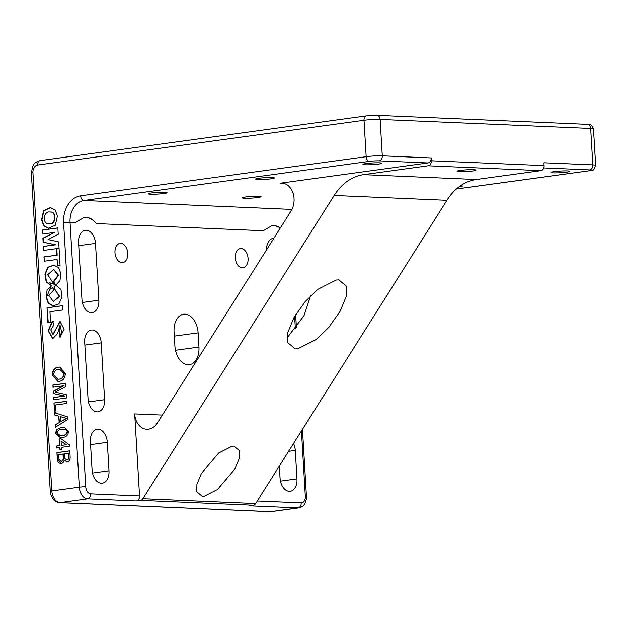 <?xml version="1.0" encoding="UTF-8"?>
<svg xmlns="http://www.w3.org/2000/svg" width="627" height="627" viewBox="0 0 627 627"><rect width="100%" height="100%" fill="white"/><g stroke="black" fill="none" stroke-linecap="round" stroke-linejoin="round"><path stroke-width="0.94" d="M48.875 223.808L49.368 223.823C55.928 225.642 57.214 211.111 50.356 212.067M49.98 212.051C43.428 210.421 42.064 224.67 48.992 223.808C55.552 225.626 56.838 211.095 49.98 212.051L50.513 212.067M41.554 219.795L43.71 225.822L48.389 228.275L55.309 225.242L57.41 216.088L55.184 209.998L50.395 207.631L43.569 210.727L41.554 219.795M50.591 207.639L43.882 210.829L41.931 219.811L44.023 225.751L48.577 228.275M92.193 329.998A12.579 8.206 82.2 0 0 91.228 330.045A12.579 8.206 82.2 0 0 84.669 342.154L88.046 398.999A12.579 8.206 82.2 0 0 98.024 411.814A12.579 8.206 82.2 0 0 104.584 399.705L101.206 342.859A12.579 8.206 82.2 0 0 92.193 329.998M188.006 364.734A18.293 11.929 -97.8 0 1 174.894 346.026L174.055 331.816A18.293 11.929 82.2 0 1 183.601 314.205A18.293 11.929 82.2 0 1 185.004 314.143A18.293 11.929 82.2 0 1 198.116 332.851L198.955 347.06A18.293 11.929 -97.8 0 1 189.409 364.671A18.293 11.929 -97.8 0 1 188.006 364.734M427.998 162.949L280.159 183.209A17.148 12.916 92.5 0 1 281.915 183.123A17.148 12.916 92.5 0 1 293.06 193.147A17.148 12.916 92.5 0 1 290.999 211.072L157.385 422.927A17.148 12.916 92.5 0 1 148.575 429.174A17.148 12.916 92.5 0 1 146.828 429.252A17.148 12.916 92.5 0 1 134.68 413.883L139.555 495.902A4.577 3.441 92.5 0 1 136.388 500.918L140.542 500.346A4.577 3.441 -87.5 0 0 142.893 498.684L334.136 195.459A57.175 43.044 92.5 0 1 363.511 174.651L428.17 165.787A4.577 3.441 -87.5 0 0 431.329 160.771L431.164 157.933A4.577 3.441 92.5 0 1 427.998 162.949L379.123 160.849A6.858 0.611 176.6 0 0 369.46 161.358L83.9 200.491A20.009 15.064 -87.5 0 0 70.059 222.452L75.209 222.671L84.12 217.451L86.134 217.357C89.943 217.608 93.392 219.685 96.48 223.588A25.731 16.78 -97.8 0 0 85.507 217.444A25.731 16.78 -97.8 0 0 83.822 217.498M96.48 223.588L263.191 230.744L272.102 225.532L274.109 225.43L280.457 227.789M271.797 225.571A25.731 16.78 -97.8 0 1 273.482 225.516A25.731 16.78 -97.8 0 1 280.363 227.938M120.799 243.339A9.718 6.341 -97.8 0 1 127.72 252.712A9.718 6.341 -97.8 0 1 122.688 262.635A9.718 6.341 -97.8 0 1 121.944 262.666A9.718 6.341 -97.8 0 1 115.023 253.3A9.718 6.341 -97.8 0 1 120.047 243.378A9.718 6.341 -97.8 0 1 120.799 243.339M241.105 248.511A9.718 6.341 -97.8 0 1 248.026 257.877A9.718 6.341 -97.8 0 1 242.994 267.8A9.718 6.341 -97.8 0 1 242.249 267.839A9.718 6.341 -97.8 0 1 235.329 258.465A9.718 6.341 -97.8 0 1 240.353 248.543A9.718 6.341 -97.8 0 1 241.105 248.511M273.827 238.307A12.861 8.386 82.2 0 0 273.254 238.354A12.861 8.386 82.2 0 0 266.514 249.899M86.267 230.234A12.861 8.386 82.2 0 0 85.28 230.281A12.861 8.386 82.2 0 0 78.571 242.665L81.949 299.51A12.861 8.386 82.2 0 0 92.153 312.614A12.861 8.386 82.2 0 0 98.862 300.231L95.484 243.386A12.861 8.386 82.2 0 0 86.267 230.234M98.086 429.197A12.861 8.386 82.2 0 0 97.099 429.244A12.861 8.386 82.2 0 0 90.39 441.62L92.075 470.046A12.861 8.386 82.2 0 0 102.287 483.158A12.861 8.386 82.2 0 0 108.996 470.775L107.311 442.348A12.861 8.386 82.2 0 0 98.086 429.197M338.815 279.877L346.684 286.398L346.182 296.587L340.014 311.447L328.814 327.278L316.165 339.505L297.864 348.753L295.293 348.886L287.417 342.366L287.918 332.185L294.094 317.325L305.286 301.485L317.944 289.259L336.237 280.018L338.815 279.877M287.048 337.992L303.97 315.734L310.616 295.772M233.965 446.118L239.694 450.86L239.334 458.266L234.843 469.074L217.498 489.483L204.19 496.208L202.317 496.302L196.596 491.56L196.956 484.154L201.447 473.346L218.792 452.937L232.1 446.212L233.965 446.118M566.549 172.143A9.436 0.839 -3.4 0 1 556.478 172.872A9.436 0.839 -3.4 0 1 550.929 172.441A9.436 0.839 -3.4 0 1 554.143 171.61A9.436 0.839 -3.4 0 1 564.214 170.881A9.436 0.839 -3.4 0 1 569.763 171.32A9.436 0.839 -3.4 0 1 566.549 172.143M378.575 164.07A9.436 0.839 -3.4 0 1 368.504 164.799A9.436 0.839 -3.4 0 1 362.955 164.368A9.436 0.839 -3.4 0 1 366.168 163.537A9.436 0.839 -3.4 0 1 376.239 162.808A9.436 0.839 -3.4 0 1 381.788 163.247A9.436 0.839 -3.4 0 1 378.575 164.07M163.866 193.492A9.436 0.839 -3.4 0 1 153.795 194.221A9.436 0.839 -3.4 0 1 148.246 193.79A9.436 0.839 -3.4 0 1 151.46 192.959A9.436 0.839 -3.4 0 1 161.531 192.238A9.436 0.839 -3.4 0 1 167.08 192.669A9.436 0.839 -3.4 0 1 163.866 193.492M460.72 185.655A9.436 0.839 -3.4 0 1 462.412 186.031A9.436 0.839 -3.4 0 1 459.199 186.854A9.436 0.839 -3.4 0 1 459.019 186.877M271.217 178.781A9.436 0.839 -3.4 0 1 261.145 179.51A9.436 0.839 -3.4 0 1 255.597 179.079A9.436 0.839 -3.4 0 1 258.81 178.248A9.436 0.839 -3.4 0 1 268.881 177.519A9.436 0.839 -3.4 0 1 274.43 177.958A9.436 0.839 -3.4 0 1 271.217 178.781M472.727 170.952A9.436 0.839 -3.4 0 1 462.655 171.68A9.436 0.839 -3.4 0 1 457.107 171.242A9.436 0.839 -3.4 0 1 460.32 170.419A9.436 0.839 -3.4 0 1 470.391 169.69A9.436 0.839 -3.4 0 1 475.94 170.121A9.436 0.839 -3.4 0 1 472.727 170.952M257.854 197.529A9.436 0.839 -3.4 0 1 247.783 198.257A9.436 0.839 -3.4 0 1 242.234 197.826A9.436 0.839 -3.4 0 1 245.447 196.996A9.436 0.839 -3.4 0 1 255.518 196.275A9.436 0.839 -3.4 0 1 261.067 196.706A9.436 0.839 -3.4 0 1 257.854 197.529M47.017 307.802L47.903 322.654L50.575 322.286L49.956 311.744L62.606 310.012L62.347 305.702L47.017 307.802L48.271 322.599M43.992 256.898L44.251 261.208L57.065 259.453L57.433 265.676L60.074 265.315L59.079 248.558L56.438 248.919L56.806 255.142L43.992 256.898L44.619 261.153M42.401 230.031L42.636 234.051L54.627 232.405L42.879 238.189L43.122 242.241L55.356 244.765L43.373 246.403L43.608 250.4L59.063 248.284L58.687 241.881L48.036 239.553L58.233 234.294L57.856 227.907L42.401 230.031L43.012 233.996M53.491 325.648L52.942 321.486L51.947 321.823L48.154 330.813L52.723 338.721L57.621 333.478L59.941 325.468L59.918 337.216L64.119 329.285L59.996 321.385L52.942 334.418L50.779 329.888L53.491 325.648M54.008 289.713L52.433 287.683L50.191 289.172L51.265 285.92L47.088 290.168L46.139 297.026L48.216 303.296L52.997 305.874L58.883 303.946L62.026 297.174L60.929 289.368L55.913 285.332L54.087 286.555L54.165 289.69L54.925 289.658L59.291 296.352L53.295 301.407L48.82 295.341L54.008 289.713M52.268 283.702L53.561 281.233L52.104 281.335L47.676 274.657L53.734 269.586L58.154 275.229L53.687 281.209L53.922 284.321L55.881 285.066L59.965 280.653L60.843 273.772L58.648 267.588L53.812 265.166L47.926 267.188L44.932 274.085L46.179 281.844L51.257 285.755L49.737 282.761L52.268 283.702M53.036 387.243L52.903 385.056L65.788 383.293L65.984 386.561L55.294 392.11L66.462 394.673L66.658 397.941L53.773 399.705L53.648 397.518L64.55 396.021L53.413 393.513L53.271 391.248L63.938 385.746L53.036 387.243M54.682 415.011L54.549 412.684L67.787 416.939L67.935 419.392L55.411 427.175L55.27 424.847L59.134 422.59L58.75 416.179L54.682 415.011L54.933 412.809M56.649 448.023L56.532 446.056L59.667 445.625L59.267 438.845L60.921 438.618L69.276 444.747L69.362 446.283L61.438 447.364L61.556 449.332L59.902 449.559L59.784 447.592L56.649 448.023M67.097 462.021L64.189 460.077C63.797 462.075 62.825 463.212 61.289 463.478C58.726 463.525 57.386 461.817 57.261 458.361L56.924 452.616L69.801 450.852L70.138 456.534C70.342 459.567 69.331 461.401 67.097 462.021L66.65 462.036M61.289 463.478L60.694 463.51M56.634 429.511L61.822 427.253L64.166 427.12L68.649 431.392C67.99 435.436 65.913 437.411 62.418 437.317L60.098 437.442L55.599 433.179L56.634 429.511L61.822 427.253M54.533 412.386L53.969 402.981L66.854 401.217L66.987 403.404L55.591 404.964L56.015 412.182L54.533 412.386M52.151 375.126C52.433 370.369 54.439 367.704 58.162 367.14L59.69 367.061L65.365 373.331C65.051 378.191 62.99 380.863 59.157 381.334L57.825 381.396L52.527 375.15C52.809 370.385 54.815 367.72 58.538 367.156L58.162 367.14M279.336 466.018L280.057 478.119A12.861 8.386 82.2 0 0 290.262 491.231A12.861 8.386 82.2 0 0 296.971 478.848L295.286 450.421A12.861 8.386 82.2 0 0 293.546 443.485M136.388 500.918L87.514 498.818L60.027 502.588L270.566 511.624L298.044 507.862L249.17 505.762L253.332 505.19L140.542 500.346M431.329 160.771L544.118 165.614L543.946 162.777L592.821 164.87L590.665 128.488L380.127 119.451L382.29 155.833L431.164 157.933M142.893 498.684L255.683 503.528L446.918 200.303L334.136 195.459M363.511 174.651L476.293 179.494L540.952 170.638L428.17 165.787M255.683 503.528A4.577 3.441 92.5 0 1 253.332 505.19M544.118 165.614A4.577 3.441 92.5 0 1 540.952 170.638M476.293 179.494A57.175 43.044 -87.5 0 0 446.918 200.303M60.874 463.51L57.261 458.361M57.637 458.376L56.924 452.616M57.3 452.631L69.809 450.915M67.473 462.036L64.189 460.077M60.944 461.307L61.556 461.307C63.147 460.845 63.821 459.505 63.57 457.302L63.374 454.003L58.538 454.599L58.891 459.473L61.18 461.292C62.771 460.829 63.445 459.489 63.194 457.287L62.998 453.987M66.595 459.873L67.183 459.873C68.704 459.473 69.307 458.219 68.994 456.111L68.821 453.258L64.479 453.783L64.926 458.651L66.807 459.857C68.327 459.458 68.931 458.204 68.617 456.095L68.445 453.243M67.183 459.873L66.783 459.889M61.556 461.307L61.14 461.331M57.018 447.976L56.532 446.056M56.908 446.071L59.667 445.625M60.043 445.64L59.267 438.845M59.643 438.861L60.991 438.681M60.278 449.512L59.784 447.592M61.321 445.397L66.423 444.77L61.062 441.094L61.321 445.397L66.047 444.755L61.062 441.094M62.198 427.269L64.346 427.136M60.286 437.45L55.599 433.179M55.975 433.194L57.01 429.526M60.2 435.499L62.684 435.365C65.184 435.561 66.799 434.307 67.536 431.588L66.525 429.589L64.424 429.095M66.148 429.573L61.94 429.221C59.447 429.017 57.833 430.271 57.088 432.975L60.02 435.491L62.308 435.342C64.808 435.546 66.423 434.292 67.16 431.572L66.525 429.589M55.772 426.956L55.27 424.847M55.646 424.863L59.134 422.59M59.51 422.606L58.75 416.179M59.126 416.195L55.058 415.027M60.584 421.744L66.752 418.381L60.278 416.618L60.584 421.744L66.376 418.366L60.278 416.618M54.902 412.331L53.969 402.981M54.345 402.996L66.862 401.288M53.405 387.188L52.903 385.056M53.279 385.072L65.796 383.356M54.149 399.65L53.648 397.518M54.024 397.534L64.55 396.021M64.926 396.037L53.413 393.513M53.781 393.529L53.271 391.248M53.648 391.264L63.938 385.746M58.538 367.156L59.879 367.069M58.013 381.404L52.527 375.15M57.958 379.217L59.416 379.163C62.277 378.959 63.891 377.093 64.252 373.559L60.027 369.256M63.876 373.543L59.847 369.248L58.272 369.334C55.497 369.585 53.953 371.443 53.64 374.915L57.762 379.217L59.04 379.147C61.901 378.943 63.515 377.078 63.876 373.543L64.252 373.559M49.737 282.761L52.323 283.592M54.008 265.174L48.279 267.235L45.324 273.952L46.414 281.578L51.226 285.693M53.93 269.602L58.53 275.245L54.063 281.225L54.298 284.337L56.038 284.995M53.522 281.311L52.292 281.343M55.121 289.666L59.667 296.367L53.483 301.415M56.226 285.387L54.463 286.57L54.541 289.658M51.187 286.147L46.531 297.229L48.585 303.296L53.185 305.882M52.574 287.864L50.191 289.172M53.319 321.502L51.947 321.823M52.323 321.839L48.522 330.703L52.911 338.721M60.129 325.499L61.509 331.479L60.223 337.138M60.176 321.4L53.13 334.418M57.856 227.977L42.777 230.046M54.627 232.405L43.255 238.205L43.498 242.257L55.732 244.781L43.749 246.419L43.976 250.345M59.087 248.621L56.814 248.935L57.182 255.158L44.368 256.913M57.065 259.453L57.802 265.621M62.355 305.764L47.393 307.818M37.667 165.026A6.858 5.165 -87.5 0 0 32.925 172.55L51.837 490.894L79.316 487.124L63.609 222.789A24.586 18.512 92.5 0 1 80.624 195.82L366.184 156.687L364.021 120.306L37.667 165.026A4.577 2.986 -97.8 0 1 40.057 160.622C33.537 162.667 33.78 164.885 32.722 166.21L31.366 172.958L50.278 491.294A4.577 0.408 176.6 0 1 51.837 490.894A11.435 7.453 82.2 0 0 60.027 502.588A4.577 3.441 -87.5 0 1 59.565 502.611L270.096 511.648A4.577 3.441 -87.5 0 0 270.566 511.624A11.435 7.453 82.2 0 0 271.444 511.585L270.096 511.648M198.116 332.851L174.306 336.111M92.49 473.032L108.996 470.775M280.465 481.113L296.971 478.848M63.609 222.789A4.577 0.408 -3.4 0 1 70.059 222.452L85.758 486.787A6.858 4.475 82.2 0 0 90.68 493.802L139.555 495.902M134.68 413.883L162.338 415.074M257.305 500.957L301.211 502.846A6.858 4.475 82.2 0 0 305.318 496.216L301.438 430.976M295.364 328.65L294.635 316.376M80.624 195.82A4.577 2.986 82.2 0 0 83.9 200.491L291.923 209.426M456.48 188.954L589.019 170.795A6.858 0.611 176.6 0 0 589.662 169.893L543.805 167.918M283.647 183.358L280.159 183.209M587.421 124.389C589.646 125.063 591.104 123.111 593.487 128.99A11.435 1.019 176.6 0 0 590.665 128.488A4.577 3.441 -87.5 0 0 587.421 124.389L376.89 115.352A4.577 3.441 -87.5 0 1 380.127 119.451A11.435 1.019 176.6 0 0 364.021 120.306A4.577 2.986 -97.8 0 1 366.411 115.901L40.057 160.622M369.46 161.358A4.577 2.986 82.2 0 1 366.184 156.687A11.435 1.019 -3.4 0 1 382.29 155.833A4.577 3.441 92.5 0 1 379.123 160.849M589.662 169.893A4.577 3.441 92.5 0 0 592.821 164.87A11.435 1.019 -3.4 0 1 595.65 165.371L593.487 128.99M302.465 429.354L306.446 496.412C306.964 497.046 306.399 499.523 304.738 503.857C304.683 503.904 303.444 506.773 298.922 507.823A11.435 7.453 -97.8 0 1 298.044 507.862A4.577 3.441 -87.5 0 0 301.211 502.846M90.68 493.802A4.577 3.441 -87.5 0 1 87.514 498.818A11.435 7.453 -97.8 0 1 79.316 487.124A4.577 0.408 -3.4 0 1 85.758 486.787M32.925 172.55A4.577 0.408 176.6 0 0 31.366 172.958M595.65 165.371C594.435 169 593.33 170.583 592.358 170.136L589.364 170.771A4.577 2.986 -97.8 0 1 589.019 170.795M306.446 496.412A4.577 0.408 176.6 0 0 305.318 496.216M288.592 451.338L295.286 450.421M90.57 444.645L107.311 442.348M82.356 302.496L98.862 300.231M78.751 245.682L95.484 243.386M198.955 347.06L175.482 350.274M84.841 345.101L101.206 342.859M88.446 401.923L104.584 399.705M298.922 507.823L271.444 511.585M376.89 115.352L366.411 115.901M59.565 502.611C54.839 501.961 53.217 499.147 53.154 499.123L51.085 495.338L50.278 491.294M589.364 170.771L456.44 188.993M295.646 314.66L296.399 327.31"/></g></svg>
